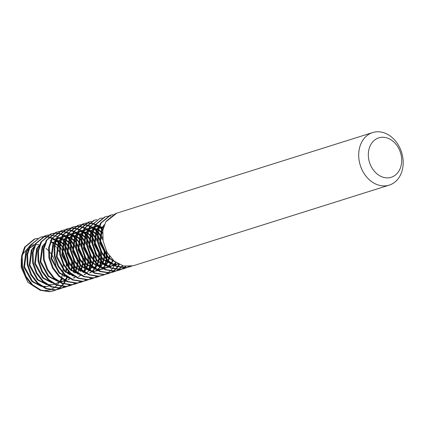 <?xml version="1.0" encoding="UTF-8"?>
<svg xmlns="http://www.w3.org/2000/svg" width="424" height="424" viewBox="0 0 424 424"><rect width="100%" height="100%" fill="white"/><g stroke="black" fill="none" stroke-linecap="round" stroke-linejoin="round"><path stroke-width="0.64" d="M368.615 158.592A20.67 16.244 72.5 0 0 388.146 177.847A20.67 16.244 72.5 0 0 401.401 156.536A20.67 16.244 72.5 0 0 381.87 137.281A20.67 16.244 72.5 0 0 368.615 158.592M402.8 157.474A27.555 21.656 -107.5 0 1 389.221 185.129A27.555 21.656 -107.5 0 1 359.091 160.214A27.555 21.656 -107.5 0 1 372.664 132.558A27.555 21.656 -107.5 0 1 402.8 157.474M21.285 258.735L21.2 267.385L27.873 282.326L40.455 290.376M42.972 290.769L50.218 289.815M50.806 289.587L54.097 287.811M54.489 287.53L56.964 285.352M57.288 285.007L59.349 282.305M59.62 281.87L61.342 278.436M61.565 277.874L62.853 273.226M62.99 272.42L63.165 264.316M39.432 244.855L35.59 244.425M35.012 244.452L30.464 245.591M29.696 245.968L22.435 254.596M55.92 265.551C55.189 260.983 53.456 256.907 50.732 253.314L49.009 251.156M113.16 214.518L110.049 215.286L100.43 223.257L97.393 232.22L97.668 242.565L101.272 252.704L107.707 261.073L116.043 266.383L125.064 267.809L131.62 266.192M129.659 266.892L131.276 266.261M110.728 215.074L101.108 223.04L98.066 232.008L98.347 242.353L101.951 252.492L108.385 260.861L116.722 266.171L125.743 267.597L129.998 266.786M116.399 213.288L115.471 213.579L105.852 221.551L102.809 230.513L103.085 240.858L106.965 252.275L114.268 261.226L123.623 266.039L133.221 265.774L389.221 185.129M37.307 238.41L34.201 239.178L24.576 247.15L21.539 256.112L21.815 266.463L25.419 276.596L31.853 284.965L40.19 290.276L49.21 291.707L53.466 290.896L56.466 289.772M53.806 290.784L56.111 289.831M56.434 289.671L58.623 288.341M58.925 288.124L60.987 286.391M61.273 286.11L63.187 283.921M63.446 283.566L65.179 280.81M65.413 280.365L66.907 276.835M67.755 273.793L68.184 271.418M68.465 268.228L68.047 261.55M34.874 238.966L25.255 246.938L22.212 255.9L22.493 266.246L26.097 276.384L32.531 284.753L40.868 290.064L49.889 291.489L54.145 290.684M56.79 289.619L58.994 288.336M59.302 288.129L61.379 286.449M61.666 286.179L63.6 284.048M63.865 283.704L65.619 281.027M65.858 280.598L67.384 277.179M68.306 274.116L68.741 272.001M69.096 268.88L68.99 263.357M40.296 237.26L29.998 245.443L26.956 254.405L27.231 264.756L30.835 274.89L37.27 283.259L45.607 288.569L54.627 290L58.888 289.189L61.883 288.066M59.222 289.078L61.528 288.124M61.851 287.965L64.04 286.635M72.101 275.759L72.324 275.128M73.172 272.086L73.601 269.712M73.707 268.869L73.469 259.843M42.723 236.703L40.291 237.26L30.676 245.231L27.634 254.193L27.91 264.539L31.514 274.678L37.948 283.046L46.285 288.357L55.306 289.783L59.561 288.977M62.206 287.912L64.411 286.629M73.728 272.409L74.158 270.295M74.28 269.5L74.412 261.65M48.145 234.997L45.034 235.765L35.415 243.736L32.372 252.699L32.653 263.05L36.257 273.183L42.691 281.552L51.028 286.863L60.049 288.294L64.305 287.483L67.299 286.359M64.639 287.371L66.95 286.417M67.268 286.258L69.462 284.928M77.518 274.052L77.74 273.422M77.931 272.839L79.018 268.005M79.325 263.876L78.885 258.137M45.713 235.553L36.093 243.524L33.051 252.487L33.326 262.832L36.93 272.971L43.365 281.34L51.702 286.651L60.722 288.076L64.983 287.265M67.623 286.205L69.833 284.923M79.145 270.703L79.574 268.588M79.696 267.793L79.935 265.466M79.977 264.603L79.829 259.944M53.562 233.29L50.451 234.059L40.831 242.03L37.794 250.992L38.07 261.343L41.674 271.477L48.108 279.845L56.445 285.156L65.466 286.587L69.722 285.776L72.721 284.652M70.061 285.665L72.366 284.711M72.69 284.552L74.878 283.221M82.934 272.346L83.157 271.715M84.127 268.106L84.44 266.298M84.546 265.456L84.721 263.108M84.742 262.17L84.302 256.43M51.129 233.847L41.51 241.818L38.467 250.78L38.748 261.126L42.352 271.265L48.787 279.633L57.123 284.944L66.144 286.37L70.4 285.559M73.045 284.499L75.249 283.216M83.835 271.498L84.562 268.996M84.689 268.456L84.991 266.882M85.113 266.087L85.351 263.76M85.399 262.896L85.245 258.237M58.978 231.584L55.873 232.352L46.253 240.323L43.211 249.286L43.486 259.636L47.09 269.77L53.525 278.139L61.862 283.449L70.882 284.88L75.138 284.069L78.138 282.946M75.477 283.958L77.783 283.004M78.106 282.845L80.295 281.515M88.77 269.425L89.427 266.966M89.549 266.399L89.856 264.592M89.962 263.749L89.718 254.723M56.546 232.14L46.926 240.111L43.889 249.073L44.165 259.419L47.769 269.558L54.203 277.927L62.54 283.237L71.561 284.663L75.817 283.852M78.461 282.792L80.666 281.51M89.252 269.791L89.978 267.29M90.105 266.749L90.413 265.175M90.535 264.38L90.667 256.531M64.395 229.877L61.289 230.645L51.67 238.617L48.628 247.579L48.903 257.925L52.507 268.063L58.941 276.432L67.278 281.743L76.304 283.168L80.56 282.363L83.555 281.239M80.894 282.251L83.199 281.298M61.962 230.433L52.348 238.405L49.306 247.367L49.581 257.713L53.185 267.851L59.62 276.22L67.957 281.531L76.977 282.956L81.233 282.146M83.878 281.086L86.083 279.803M94.674 268.085L95.4 265.583M95.522 265.042L95.829 263.468M95.951 262.673L96.084 254.824M69.817 228.17L66.706 228.939L57.086 236.91L54.044 245.872L54.325 256.218L57.929 266.357L64.363 274.726L72.7 280.036L81.721 281.462L85.977 280.656L88.971 279.533M86.311 280.545L88.621 279.591M88.939 279.427L91.133 278.102M99.603 266.012L100.689 261.179M100.795 260.336L100.557 251.31M67.384 228.727L57.765 236.698L54.723 245.66L54.998 256.006L58.602 266.145L65.042 274.514L73.373 279.824L82.399 281.25L86.655 280.439M89.294 279.379L91.505 278.096M100.091 266.378L101.246 261.762M101.368 260.967L101.5 253.117M75.233 226.464L72.122 227.232L62.503 235.203L59.466 244.166L59.742 254.511L63.346 264.65L69.78 273.019L78.117 278.329L87.137 279.755L91.393 278.95L94.393 277.826M91.732 278.838L94.038 277.884M94.361 277.72L96.55 276.395M104.606 265.519L104.829 264.889M105.02 264.306L106.111 259.472M106.217 258.629L106.127 250.648M72.801 227.02L63.181 234.991L60.139 243.954L60.42 254.299L64.024 264.438L70.458 272.807L78.795 278.118L87.816 279.543L92.072 278.732M94.716 277.672L96.921 276.39M105.507 264.671L106.663 260.055M106.784 259.26L107.002 252.338M80.65 224.757L77.544 225.526L67.925 233.497L64.883 242.459L65.158 252.805L68.762 262.944L75.196 271.312L83.533 276.623L92.554 278.049L96.81 277.243L99.81 276.119M97.149 277.132L99.455 276.178M78.217 225.314L68.598 233.285L65.561 242.247L65.837 252.593L69.441 262.732L75.875 271.1L84.212 276.411L93.232 277.837L97.488 277.026M86.072 223.051L82.961 223.819L73.341 231.79L70.299 240.753L70.575 251.098L74.184 261.237L80.618 269.606L88.955 274.916L97.976 276.342L102.232 275.536L105.226 274.413M83.639 223.607L74.02 231.578L70.978 240.541L71.253 250.886L74.857 261.025L81.291 269.394L89.628 274.704L98.649 276.13L102.91 275.319M105.55 274.259L107.754 272.976M108.062 272.764L110.139 271.084M110.431 270.814L112.36 268.683M112.625 268.344L114.385 265.668M114.618 265.233L115.9 262.472M91.489 221.344L88.377 222.112L78.758 230.084L75.716 239.046L75.997 249.392L79.601 259.53L86.035 267.899L94.372 273.21L103.392 274.635L107.648 273.825L110.648 272.706M107.988 273.719L110.293 272.764M110.611 272.6L112.805 271.275M113.107 271.053L115.169 269.325M115.455 269.044L117.368 266.85M117.628 266.5L119.027 264.348M89.056 221.9L79.436 229.872L76.394 238.834L76.675 249.179L80.279 259.318L86.713 267.687L95.05 272.998L104.071 274.423L108.327 273.613M110.971 272.553L113.176 271.27M113.484 271.058L115.561 269.378M115.847 269.108L117.782 266.977M118.042 266.638L119.457 264.555M93.794 220.406L84.175 228.377L81.138 237.339L81.413 247.685L85.017 257.824L91.452 266.192L99.788 271.503L108.809 272.929L113.065 272.118L116.065 271M113.404 272.012L115.71 271.058M116.033 270.894L118.222 269.569M118.524 269.346L120.586 267.618M120.872 267.337L122.356 265.689M96.905 219.637L94.473 220.194L84.853 228.165L81.816 237.127L82.092 247.473L85.696 257.612L92.13 265.981L100.467 271.291L109.487 272.717L113.743 271.906M116.388 270.846L118.593 269.563M118.9 269.351L120.978 267.671M121.264 267.401L122.759 265.811M99.894 218.487L89.597 226.67L86.554 235.633L86.83 245.978L90.434 256.117L96.868 264.486L105.205 269.797L114.226 271.222L118.487 270.411L121.481 269.293M118.821 270.305L121.126 269.351M121.45 269.187L123.638 267.857M123.946 267.639L125.488 266.389M102.322 217.931L99.889 218.487L90.275 226.458L87.233 235.421L87.508 245.766L91.112 255.905L97.547 264.274L105.883 269.584L114.904 271.01L119.16 270.199M121.805 269.139L124.009 267.857M124.317 267.645L125.87 266.436M107.744 216.224L104.633 216.993L95.013 224.964L91.971 233.926L92.252 244.272L95.856 254.411L102.29 262.779L110.627 268.09L119.648 269.516L123.903 268.705L126.898 267.586M124.237 268.599L126.548 267.645M126.866 267.48L128.456 266.558M105.311 216.781L95.692 224.752L92.649 233.714L92.925 244.06L96.529 254.199L102.963 262.567L111.3 267.878L120.326 269.304L124.582 268.493M127.221 267.433L128.817 266.548M38.128 238.474L37.349 238.532M36.989 238.574L34.54 239.078M67.188 257.649L66.515 255.502M64.994 251.845L62.121 247.022M61.575 246.296L60.07 244.489M59.508 243.885L58.369 242.767M57.977 242.406L55.904 240.737M54.59 239.852L52.247 238.569M51.813 238.373L48.887 237.339M48.484 237.239L45.739 236.799M45.357 236.772L42.766 236.825M42.405 236.868L39.957 237.371M68.725 261.338L65.672 251.633M64.74 249.853L62.254 246.084M61.74 245.432L60.181 243.673M59.636 243.116L58.655 242.194M58.268 241.86L56.503 240.466M55.634 239.873L52.491 238.161M52.062 237.975L49.158 237.021M48.76 236.931L46.036 236.555M45.654 236.539L43.084 236.656M72.605 255.942L71.932 253.796M70.41 250.139L65.487 242.782M64.925 242.178L63.791 241.06M63.393 240.7L61.326 239.03M60.007 238.145L59.27 237.7M59.169 237.641L57.669 236.862M57.235 236.666L54.304 235.633M53.901 235.532L51.156 235.087M50.774 235.066L48.182 235.119M47.822 235.161L45.373 235.665M74.142 259.631L71.089 249.927M70.156 248.146L65.603 241.961M65.052 241.41L63.69 240.154M78.027 254.236L77.348 252.089M75.832 248.432L70.903 241.076M70.342 240.472L66.743 237.323M66.266 236.989L65.948 236.772M65.428 236.438L64.686 235.993M64.586 235.935L63.086 235.156M62.651 234.96L59.72 233.926M59.318 233.82L56.572 233.38M56.191 233.359L53.599 233.412M53.239 233.454L50.79 233.958M79.564 257.925L76.505 248.22M75.573 246.439L71.02 240.254M70.469 239.703L67.337 237.053M66.467 236.459L65.264 235.723M65.201 235.686L63.33 234.748M62.9 234.562L59.996 233.608M59.593 233.518L56.869 233.142M56.493 233.126L53.917 233.242M83.443 252.529L82.77 250.383M81.249 246.726L78.371 241.903M77.831 241.177L76.325 239.369M75.758 238.765L72.16 235.617M71.683 235.283L71.365 235.066M70.845 234.732L68.502 233.449M68.068 233.253L65.142 232.22M64.734 232.114L61.989 231.674M61.613 231.652L59.021 231.705M58.66 231.748L56.212 232.251M84.98 256.218L81.927 246.514M80.995 244.733L76.437 238.548M75.891 237.997L72.758 235.347M71.889 234.753L68.746 233.041M68.317 232.856L65.413 231.902M65.015 231.811L62.286 231.435M61.909 231.419L59.339 231.536M88.86 250.823L88.187 248.676M86.666 245.019L81.742 237.663M81.18 237.058L80.041 235.94M79.648 235.58L77.576 233.91M77.099 233.576L76.781 233.359M76.262 233.025L73.919 231.743M73.485 231.546L70.559 230.513M70.156 230.407L67.411 229.967M67.029 229.946L64.437 229.999M64.077 230.041L61.628 230.545M90.397 254.511L87.344 244.807M86.411 243.026L81.853 236.841M81.307 236.29L77.778 233.359M77.306 233.046L74.163 231.334M73.734 231.149L70.829 230.195M70.432 230.105L67.708 229.728M67.326 229.713L64.755 229.829M95.326 254.331L95.14 253.017M94.276 249.116L93.603 246.969M92.082 243.312L87.159 235.956M86.597 235.352L82.998 232.204M81.678 231.319L79.341 230.036M78.906 229.84L75.975 228.806M75.573 228.7L72.827 228.26M72.446 228.234L69.854 228.292M69.494 228.335L67.045 228.838M95.813 252.805L92.761 243.1M91.828 241.32L87.275 235.135M86.724 234.583L83.592 231.933M82.722 231.34L79.585 229.628M79.15 229.442L76.251 228.488M75.848 228.398L73.124 228.022M72.748 228.006L70.172 228.123M99.698 247.409L99.02 245.263M97.504 241.606L92.58 234.249M92.013 233.645L88.415 230.497M87.938 230.163L84.758 228.329M84.323 228.133L81.397 227.1M80.989 226.994L78.244 226.554M77.862 226.527L75.276 226.586M74.915 226.628L72.467 227.132M101.235 251.098L98.177 241.394M97.25 239.613L92.692 233.428M92.146 232.877L88.616 229.946M88.144 229.633L85.001 227.921M84.572 227.736L81.668 226.782M81.265 226.692L78.541 226.315M78.164 226.299L75.589 226.416M102.921 239.899L97.997 232.543M97.43 231.939L93.831 228.79M93.354 228.457L90.174 226.623M89.74 226.427L86.814 225.393M86.411 225.287L83.666 224.847M83.284 224.821L80.693 224.879M80.332 224.921L77.883 225.425M102.666 237.906L98.108 231.721M97.562 231.165L94.033 228.239M93.561 227.927L90.418 226.209M89.989 226.029L87.084 225.075M86.687 224.985L83.963 224.609M83.581 224.593L81.011 224.709M102.852 230.232L99.253 227.084M98.771 226.75L95.591 224.916M95.162 224.72L92.231 223.687M91.828 223.581L89.082 223.141M88.701 223.114L86.109 223.172M85.749 223.215L83.3 223.718M102.979 229.458L99.449 226.533M98.978 226.22L95.835 224.503M95.405 224.323L92.506 223.369M92.103 223.278L89.379 222.902M88.998 222.886L86.427 222.998M110.675 216.06L108.099 216.171M372.664 132.558L116.664 213.203L106.525 221.333L116.144 213.367M62.842 262.053L60.346 253.891M59.355 251.867L56.827 247.86M56.312 247.187L54.813 245.422M48.363 250.467L46.046 248.438M43.656 246.916L42.84 246.514M33.284 245.724L29.383 247.796M28.472 248.591L25.859 251.936L23.839 267.019L31.848 281.472L41.409 286.449M42.771 286.656L45.596 286.704L49.099 286.014M33.888 246.885L31.275 250.229L29.256 265.313L37.27 279.766L46.825 284.743M48.193 284.949L51.013 284.997L54.383 284.35M55.162 284.08L58.872 282.045M59.318 281.7L62.037 278.934M63.754 276.284L64.464 274.821M65.434 272.155L66.123 268.964M66.383 265.7L66.213 262.308L61.957 250.467M61.279 249.498L59.848 247.743M59.196 247.054L57.378 245.411M56.885 245.024L55.051 243.811M54.489 243.503L50.626 242.067M39.305 245.178L36.692 248.522L34.673 263.606L42.686 278.059L52.247 283.036M60.584 282.373L64.289 280.338M64.734 279.994L67.453 277.227M69.17 274.577L69.886 273.114M70.85 270.448L71.539 267.258M71.661 266.288L71.63 260.601L65.264 246.037M64.612 245.348L60.468 242.104M59.911 241.797L59.095 241.394M58.66 241.198L56.042 240.36M44.727 243.471L42.109 246.816L40.089 261.899L48.103 276.353L57.664 281.329M59.026 281.536L61.851 281.584L65.222 280.937M67.851 279.824L69.706 278.632M72.573 275.897L72.875 275.521M74.592 272.871L75.302 271.408M75.557 270.798L76.961 265.551M77.083 264.581L77.216 262.286M77.21 261.073L77.046 258.894L70.686 244.33M70.034 243.641L65.89 240.397M65.328 240.09L61.459 238.654M60.802 238.521L56.832 238.468M56.201 238.579L54.956 238.898L56.233 238.511M73.267 278.118L75.127 276.925M77.99 274.19L78.292 273.814M80.009 271.164L80.719 269.701M80.973 269.092L81.684 267.035M81.858 266.404L82.378 263.845M82.5 262.875L82.638 260.58M82.627 259.366L82.468 257.188L76.103 242.623M75.451 241.934L71.306 238.691M70.744 238.383L66.881 236.947M66.324 236.836L63.552 236.64M63.187 236.661L62.249 236.762M61.618 236.873L56.471 239.263M55.56 240.058L52.947 243.403L50.928 258.481L58.941 272.939L68.497 277.916M78.684 276.411L80.544 275.218M83.406 272.484L83.708 272.107M84.047 271.657L85.425 269.457M85.659 269.012L86.136 267.995M86.395 267.385L87.106 265.329M87.28 264.698L87.795 262.138M87.916 261.168L87.885 255.481L81.519 240.917M80.867 240.228L76.723 236.984M76.161 236.677L72.297 235.235M71.741 235.129L67.665 235.055M67.04 235.166L66.128 235.384M67.072 235.097L61.893 237.557M60.977 238.346L58.364 241.696L56.344 256.774L64.358 271.233L73.919 276.209M84.1 274.699L85.961 273.512M86.406 273.167L88.823 270.777M89.469 269.95L91.558 266.288M91.812 265.678L93.211 260.431M93.333 259.462L93.301 253.775L86.936 239.21M86.289 238.521L82.139 235.278M81.583 234.97L77.714 233.529M77.157 233.423L73.082 233.348M72.456 233.454L67.31 235.85M66.398 236.64L63.78 239.984L61.766 255.068L69.775 269.526L79.336 274.503M89.522 272.992L91.383 271.805M91.823 271.461L94.547 268.694M94.886 268.244L96.264 266.044M96.497 265.599L96.974 264.581M97.228 263.972L97.939 261.915M98.114 261.285L98.633 258.725M98.755 257.755L98.723 252.068L92.358 237.504M91.706 236.815L87.561 233.571M87 233.264L83.13 231.822M82.574 231.716L78.504 231.642M77.873 231.748L76.967 231.97M77.905 231.684L72.727 234.143M71.815 234.933L69.202 238.277L67.183 253.361L75.196 267.814L84.752 272.796M94.939 271.286L96.799 270.099M97.244 269.754L99.661 267.364M100.303 266.532L101.68 264.338M101.914 263.892L102.391 262.875M102.65 262.265L104.05 257.018M104.172 256.048L104.14 250.361L97.774 235.797M97.123 235.108L92.978 231.864M92.416 231.557L88.552 230.115M87.996 230.009L83.92 229.935M83.295 230.041L78.148 232.437M77.232 233.227L74.619 236.571L72.599 251.655L80.613 266.108L90.169 271.09M91.536 271.296L94.356 271.344L97.859 270.655M98.506 270.427L102.216 268.392M103.112 267.677L105.078 265.657M105.719 264.825L107.097 262.631M107.33 262.186L107.813 261.168M108.067 260.559L109.355 256.011M102.539 233.401L98.395 230.158M97.838 229.85L93.969 228.409M93.413 228.303L89.337 228.229M88.711 228.335L83.565 230.73M82.653 231.52L80.035 234.864L78.016 249.948L86.03 264.401L95.591 269.383M96.953 269.59L99.778 269.637L103.143 268.991M103.928 268.721L105.772 267.873M106.09 267.698L107.632 266.685M108.528 265.965L110.797 263.574M111.141 263.118L112.954 260.066M103.255 228.138L99.386 226.702M98.829 226.596L94.759 226.522M94.128 226.628L88.982 229.024M88.07 229.813L85.457 233.158L83.438 248.241L91.446 262.695L101.007 267.677M102.37 267.883L105.194 267.931L108.565 267.284M109.344 267.014L111.194 266.166M111.512 265.991L113.054 264.979M113.5 264.634L115.789 262.392M94.165 227.895L98.978 225.033L94.398 227.317M93.487 228.107L90.874 231.451L88.855 246.535L96.868 260.988L106.424 265.97M107.791 266.177L110.611 266.224L114.114 265.535L111.289 266.007L107.102 265.758M114.761 265.307L117.846 263.712M98.903 226.4L96.29 229.744L94.271 244.828L102.285 259.281L111.846 264.263M113.208 264.47L118.561 264.11M104.325 224.694L101.707 228.038L99.688 243.122L107.701 257.575L115.349 262.074M33.957 245.512L29.15 248.374M28.164 249.413L26.532 251.718L24.513 266.802L32.526 281.255L40.503 285.856M42.087 286.237L46.274 286.491L49.083 286.009M33.581 247.706L31.954 250.012L29.934 265.095L37.943 279.549L45.919 284.149M47.504 284.531L51.691 284.785L54.5 284.303M55.194 284.096L59.09 282.161M59.551 281.833L62.36 279.156M64.194 276.501L64.877 275.192M65.927 272.542L66.653 269.643M67.024 266.548L66.891 262.096L61.957 249.286M61.326 248.469L59.874 246.842M59.243 246.227L57.563 244.812M57.081 244.463L55.168 243.291M54.611 243.005L53.922 242.692M53.493 242.517L50.748 241.744M39.003 246L37.37 248.305L35.351 263.389L43.365 277.842L51.336 282.442M60.611 282.389L64.506 280.455M69.615 274.794L70.294 273.485M71.343 270.835L72.069 267.936M72.218 267.046L72.308 260.389L65.291 245.136M64.66 244.521L60.584 241.579M60.028 241.298L59.339 240.986M58.915 240.811L56.164 240.037M55.602 239.947L53.026 239.862M50.816 240.217L50.212 240.392M44.419 244.293L42.787 246.598L40.768 261.682L48.781 276.135L56.758 280.736M58.342 281.117L62.529 281.372L65.338 280.889M68.206 279.776L69.923 278.748M75.032 273.088L75.71 271.779M75.981 271.196L77.486 266.23M77.634 265.339L77.857 263.134M77.894 262.074L77.725 258.682L70.707 243.429M70.082 242.814L66.006 239.873M65.45 239.592L61.581 238.325M61.024 238.24L56.88 238.362M73.622 278.07L75.34 277.042M80.449 271.381L81.132 270.072M81.397 269.489L82.182 267.422M82.362 266.823L82.908 264.523M83.056 263.627L83.274 261.428M83.316 260.368L83.141 256.976L76.129 241.722M75.498 241.108L71.423 238.166M70.866 237.885L66.997 236.619M66.441 236.534L63.865 236.449M63.499 236.481L62.296 236.656M61.65 236.804L56.238 239.841M55.258 240.874L53.625 243.185L51.606 258.269L59.62 272.722L67.591 277.322M79.044 276.363L80.761 275.335M84.387 271.895L85.865 269.675M86.104 269.245L86.549 268.365M86.814 267.783L87.598 265.716M87.784 265.117L88.325 262.816M88.473 261.921L88.695 259.721M88.733 258.661L88.563 255.269L81.546 240.016M80.915 239.401L76.839 236.459M76.283 236.179L72.419 234.912M71.857 234.827L67.713 234.949M66.467 235.272L61.655 238.134M60.674 239.168L59.042 241.479L57.023 256.562L65.036 271.016L73.013 275.616M84.461 274.657L86.178 273.628M89.803 270.189L91.966 266.659M92.236 266.076L93.741 261.11M93.89 260.214L93.98 253.563L86.962 238.309M86.337 237.694L82.261 234.753M81.705 234.472L77.836 233.205M77.274 233.121L73.135 233.242M72.488 233.391L67.072 236.428M66.091 237.461L64.459 239.772L62.439 254.856L70.453 269.309L78.429 273.909M89.877 272.95L91.595 271.922M92.056 271.593L94.87 268.917M95.22 268.477L96.704 266.261M96.942 265.832L97.382 264.952M97.653 264.369L98.432 262.302M98.617 261.698L99.163 259.403M99.306 258.507L99.396 251.856L92.384 236.603M91.754 235.988L87.678 233.046M87.121 232.765L83.252 231.499M82.696 231.414L78.551 231.536M77.306 231.859L72.493 234.721M71.508 235.755L69.88 238.065L67.861 253.149L75.87 267.602L83.846 272.203M95.294 271.243L97.011 270.215M97.478 269.887L100.069 267.47M100.642 266.77L102.12 264.555M102.359 264.126L102.804 263.246M103.069 262.663L104.58 257.697M104.728 256.801L104.818 250.144L97.801 234.896M97.17 234.281L93.095 231.34M92.538 231.059L88.674 229.792M88.113 229.707L83.968 229.829M83.321 229.978L77.91 233.014M76.93 234.048L75.297 236.359L73.278 251.443L81.291 265.896L89.263 270.496M90.847 270.878L95.034 271.127L97.849 270.65M98.538 270.443L102.433 268.509M102.894 268.18L103.196 267.947M103.493 267.708L105.486 265.763M106.058 265.064L107.537 262.848M107.776 262.419L108.221 261.539M108.486 260.956L109.858 256.674M102.587 232.575L98.511 229.633M97.955 229.352L94.091 228.086M93.529 228.001L89.39 228.123M88.743 228.271L83.327 231.308M82.346 232.341L80.714 234.652L78.694 249.736L86.708 264.189L94.685 268.789M96.269 269.171L100.456 269.42L103.265 268.943M103.954 268.737L106.133 267.83M106.451 267.661L107.85 266.802M108.311 266.473L108.613 266.24M108.91 266.002L111.125 263.797M111.475 263.357L113.346 260.426M103.377 227.646L99.508 226.379M98.946 226.294L94.806 226.416M94.16 226.564L88.748 229.601M87.763 230.635L86.13 232.946L84.111 248.029L92.125 262.483L100.101 267.083M101.686 267.464L105.873 267.714L108.682 267.237M109.371 267.03L111.549 266.124M111.872 265.954L113.266 265.095M113.727 264.767L116.091 262.61M93.179 228.928L91.552 231.239L89.533 246.323L97.541 260.776L105.518 265.376M114.793 265.323L118.031 263.818M98.601 227.222L96.969 229.532L94.95 244.616L102.963 259.069L110.934 263.67M112.519 264.051L118.476 264.062M104.018 225.515L102.385 227.826L100.366 242.91L108.38 257.363L114.231 261.195M93.799 220.406L94.473 220.194M61.051 236.979L60.372 237.191M71.884 233.566L71.211 233.778M82.722 230.153L82.044 230.364M88.139 228.446L87.461 228.658M93.556 226.739L92.883 226.951"/></g></svg>
